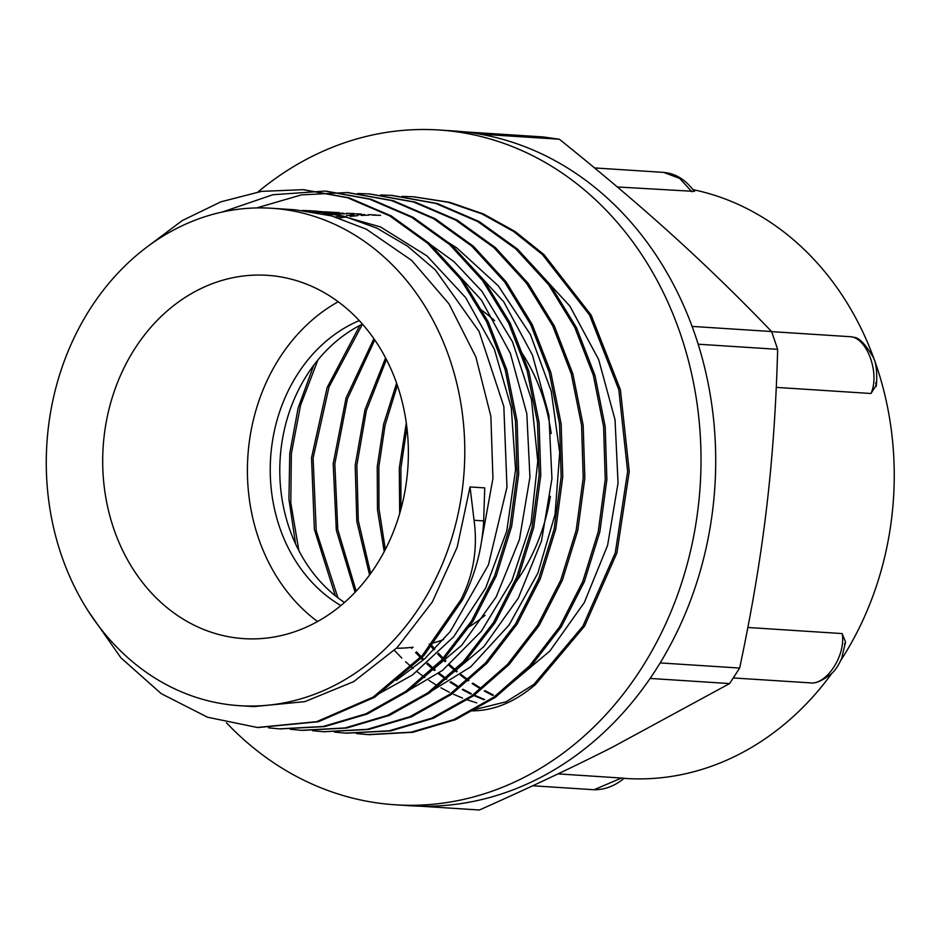 <?xml version="1.0" encoding="UTF-8"?>
<svg xmlns="http://www.w3.org/2000/svg" width="940" height="940" viewBox="0 0 940 940"><rect width="100%" height="100%" fill="white"/><g stroke="black" fill="none" stroke-linecap="round" stroke-linejoin="round"><path stroke-width="1.41" d="M249.511 706.328L253.718 706.61L304.877 701.639L353.722 681.618L397.115 647.625L432.377 601.917L457.181 547.197L470.035 486.944L474.065 520.266C477.849 548.596 473.454 575.092 460.87 599.767L422.365 655.439L373.145 697.092L316.757 721.638L257.325 727.478L207.517 717.22L161.198 693.626L120.884 657.789L88.619 611.658M460.87 599.767L462.492 599.861C475.076 575.327 482.149 549.007 483.677 520.889L484.735 487.895L470.035 486.944M146.934 247.055L182.266 220.559L220.924 201.818L261.625 191.361L303.091 189.68L347.518 197.741L389.583 215.812L427.7 243.296L460.483 279.016L486.603 321.668L505.168 369.62L515.472 420.991L517.071 473.842L510.056 526.153L494.628 575.856L471.434 621.105L441.424 660.162L405.704 691.441L365.742 713.883L323.078 726.502L279.368 728.864L268.605 727.854M222.416 211.993L272.894 194.721L325.123 191.079L369.538 199.151L411.614 217.269L449.755 244.682L482.49 280.449L508.657 323.09L527.211 371.03L537.48 422.424L539.149 475.276L532.075 527.552L516.671 577.301L493.488 622.539L463.432 661.56L427.759 692.909L387.774 715.281L345.098 727.936L301.399 730.309L290.26 729.24M256.62 207.94L301.34 194.909L347.166 192.536L391.592 200.561L433.646 218.679L471.786 246.139L504.557 281.836L530.677 324.523L549.254 372.463L559.535 423.834L561.157 476.697L554.154 528.985L538.691 578.699L515.519 623.96L485.498 662.982L449.778 694.296L409.828 716.738L367.152 729.334L323.442 731.72L312.503 730.697M357.776 193.511L369.209 193.91L413.623 202.018L455.7 220.089L493.829 247.537L526.576 283.293L552.744 325.933L571.273 373.885L581.578 425.268L583.211 478.108L576.149 530.407L560.757 580.144L537.551 625.37L507.518 664.416L471.833 695.741L431.848 718.125L389.184 730.791L345.474 733.13L334.546 732.096M380.512 194.98L391.24 195.379L435.666 203.393L477.72 221.535L515.872 248.959L548.619 284.691L574.751 327.367L593.34 375.295L603.598 426.678L605.243 479.541L598.216 531.817L582.765 581.543L559.617 626.816L529.561 665.814L493.864 697.151L453.903 719.57L411.227 732.166L367.517 734.587L356.319 733.529M402.038 196.366L413.283 196.777L448.169 202.241L481.844 213.85L513.51 231.428L542.427 254.552L589.556 315.018L618.802 389.689L627.626 471.481L615.277 552.826L582.965 626.064L533.897 684.402M462.492 599.873L423.987 655.544L374.766 697.198L318.378 721.744L258.171 727.536M303.69 189.716L349.128 197.846L391.204 215.918L429.322 243.401L462.104 279.11L488.224 321.774L506.778 369.726L517.094 421.096L518.692 473.948L511.677 526.259L496.25 575.962L473.043 621.211L443.034 660.268L407.326 691.546L367.352 713.989L324.7 726.608L280.05 728.9M326.133 191.137L371.147 199.257L413.236 217.375L451.376 244.788L484.112 280.555L510.279 323.196L528.821 371.136L539.102 422.53L540.77 475.37L533.697 527.657L518.281 577.407L495.098 622.633L465.053 661.666L429.369 693.015L389.395 715.387L346.719 728.03L302.433 730.38M347.929 192.583L393.214 200.667L435.267 218.785L473.396 246.245L506.178 281.941L532.287 324.629L550.875 372.557L561.145 423.94L562.766 476.791L555.763 529.091L540.312 578.793L517.141 624.066L487.108 663.088L451.4 694.39L411.45 716.844L368.774 729.44L324.018 731.755M369.913 193.957L415.233 202.124L457.322 220.195L495.439 247.643L528.198 283.398L554.365 326.027L572.883 373.991L583.188 425.373L584.833 478.213L577.771 530.513L562.379 580.25L539.161 625.476L509.128 664.521L473.443 695.847L433.457 718.219L390.793 730.897L346.461 733.188M392.203 195.438L437.276 203.498L479.341 221.64L517.482 249.065L550.229 284.796L576.373 327.473L594.961 375.389L605.207 426.784L606.864 479.647L599.837 531.923L584.386 581.649L561.227 626.921L531.182 665.92L495.474 697.257L455.524 719.676L412.836 732.272L369.126 734.692L357.153 733.529M413.847 196.812L449.778 202.335L483.454 213.956L515.12 231.522L544.048 254.658L591.166 315.123L620.423 389.783L629.248 471.586L616.899 552.932L584.574 626.169L535.518 684.508L533.885 684.391L506.002 701.827L473.995 709.735M380.559 215.331L372.593 215.119M368.668 215.143L361.289 215.413M357.658 215.66L350.162 216.388M346.39 216.87L338.929 218.057M419.534 698.467L470.681 666.871L509.081 624.994L537.868 573.13L555.07 514.415L559.699 452.539L551.275 391.322L530.407 334.522L498.212 285.748L456.746 247.89L444.173 239.853M361.336 214.038L349.974 213.662M346.637 213.686L339.246 213.968M335.427 214.226L328.048 214.966M397.091 697.257L442.552 670.361L481.468 631.104L511.901 580.615L531.112 522.793L537.762 461.152L531.488 399.559L512.512 341.831L482.079 291.494L454.091 261.755L421.99 238.372M336.579 212.499L328.565 212.275M324.523 212.299L317.109 212.569M375.448 695.635L412.531 674.943L453.562 636.885L485.698 587.935L506.766 531.041L515.555 469.777L511.313 407.913L494.381 349.292L465.641 297.58L426.924 255.892L380.5 226.939L329.235 212.358L315.147 211.077M313.032 210.983L306.052 210.83M481.55 541.311L492.936 478.378L490.868 416.349L475.875 356.965L448.991 303.867L411.708 260.427L366.365 229.207L331.573 215.895L295.231 209.796L271.578 208.257A249.229 209.068 -86.3 0 0 47.517 435.478A249.229 209.068 -86.3 0 0 226.035 704.295A249.229 209.068 -86.3 0 0 239.477 705.682A249.229 209.068 -86.3 0 0 464.172 470.435A249.229 209.068 -86.3 0 0 271.578 208.257M471.904 710.887L475.076 710.793C495.744 710.005 515.884 701.24 535.506 684.496M302.374 210.407L309.918 210.748L344.064 216.259L376.905 228.138L407.572 246.186L435.279 269.862L479.083 331.444L503.828 406.48L506.977 487.108L488.424 564.87L450.166 631.645L424.868 658.623L396.328 680.36M313.455 211.923L320.752 211.782M324.77 211.829L339.305 212.628M441.988 257.137L481.433 300.06L510.361 353.393L526.823 413.764L529.937 477.203L519.421 539.607L496.167 596.935L461.611 645.404L418.159 681.958M324.382 214.085L331.796 213.509M335.709 213.333L343.253 213.227M346.602 213.274L353.992 213.603M464.337 258.876L503.699 301.74L532.463 355.073L548.913 415.327L551.945 478.66L541.511 540.958L518.269 598.181L483.853 646.638L440.484 683.157M335.345 216.964L342.748 215.918M346.519 215.507L353.934 214.919M357.47 214.743L364.673 214.602M368.598 214.649L376.035 214.978M530.56 263.224L569.899 306.135L598.627 359.468L615.042 419.745L618.05 483.078L607.593 545.376L584.316 602.564L549.877 651.02L506.496 687.481M406.291 423.012L399.3 468.049L399.688 513.51M396.598 383.168L383.696 424.011L377.245 466.651L377.457 509.68L384.225 551.615M429.134 644.135L433.974 649.916M437.64 654.005L445.09 661.678M448.838 665.238L456.452 671.924M460.341 675.061L468.167 680.889M472.139 683.615L480.234 688.703M484.312 691.041L492.736 695.424M385.588 357.917L365.002 409.652L355.203 465.206L356.812 521.383L369.585 574.963M411.05 647.437L411.92 648.447M415.621 652.595L423.047 660.256M426.807 663.84L434.433 670.537M438.263 673.627L446.101 679.467M450.084 682.193L458.168 687.269M462.327 689.643L470.764 694.025M475.029 696.023L483.971 699.748M373.897 338.706L346.026 398.102L333.183 463.749L336.332 530.266L355.085 592.282M359.891 325.404L327.132 387.527L311.528 457.733L314.371 529.385L335.333 595.76M313.784 365.202L298.144 407.948L289.79 453.151L288.933 499.093L295.595 543.966M406.879 427.571L400.91 468.144L400.945 509.057M397.362 385.365L385.071 425.221L378.855 466.745L378.973 508.611L385.329 549.501M430.414 643.794L434.797 649.07M438.451 653.206L445.877 660.973M449.614 664.58L457.216 671.336M461.094 674.509L468.896 680.395M472.867 683.145L480.939 688.28M485.017 690.63L493.418 695.059M386.434 359.538L366.365 410.58L356.848 465.312L358.293 520.631L370.666 573.471M416.444 651.796L423.858 659.527M427.618 663.147L435.22 669.914M439.039 673.052L446.841 678.962M450.812 681.723L458.861 686.858M462.997 689.255L471.41 693.685M475.663 695.706L484.57 699.466M374.766 339.963L347.412 398.889L334.816 463.855L337.801 529.69L356.166 591.131M394.365 650.363L401.803 658.106M405.575 661.725L413.165 668.469M417.043 671.642L424.856 677.54M428.781 680.278L436.841 685.425M440.942 687.81L449.32 692.251M453.679 694.319L462.562 698.091M467.11 699.783L476.78 702.897M362.476 324.147L329.035 386.939L313.102 458.074L316.204 530.701L337.883 597.758M317.955 359.891L300.541 405.316L291.353 453.691L290.801 502.853L298.885 550.652M662.982 172.349L663.605 172.384C679.655 173.865 688.256 183.829 694.531 191.396L617.322 186.966M663.605 172.384L679.691 178.412L691.922 191.772M876.292 385.165L870.957 393.496L776.275 387.386M771.611 331.632L851.687 336.802C868.043 339.81 879.769 374.261 870.969 393.496M851.687 336.802L854.366 337.495M811.032 682.922L733.259 677.952M747.852 627.485L842.17 633.572C846.094 655.074 826.648 685.072 810.163 682.91M842.17 633.572L845.507 641.902M621.599 777.979L594.057 789.741L532.71 785.769M558.008 773.879L624.219 778.238C614.831 786.005 604.773 789.835 594.033 789.729L593.41 789.682M624.031 778.355L625.746 778.473A296.993 249.147 -86.3 0 0 831.947 673.24M840.842 660.303A296.993 249.147 -86.3 0 0 692.98 189.633M226.47 722.813A338.106 283.633 -86.3 0 0 377.14 802.925A338.106 283.633 -86.3 0 0 395.376 804.805A338.106 283.633 -86.3 0 0 700.183 485.663A338.106 283.633 -86.3 0 0 438.91 129.99A338.106 283.633 -86.3 0 0 258.03 191.936M479.882 134.114A338.106 283.633 -86.3 0 0 463.772 131.812L543.261 136.946A956.732 33.64 -173.2 0 1 559.37 139.238C602.282 173.712 640.246 205.93 673.263 235.881C706.375 265.856 739.145 297.733 771.576 331.526L692.087 326.403A338.106 283.633 -86.3 0 0 479.882 134.114L559.37 139.238M771.576 331.526A956.732 466.875 -116.8 0 1 777.65 349.328C776.135 406.245 772.398 459.531 766.429 509.198C760.554 558.865 751.624 611.823 739.639 668.058L660.15 662.923A338.106 283.633 -86.3 0 0 698.161 344.204L777.65 349.328M739.639 668.058A956.732 433.234 -47.8 0 1 729.605 683.568L612.281 747.288C573.341 766.993 529.044 787.896 479.388 810.01L420.262 806.191M395.376 804.805L410.063 805.756A338.106 283.633 -86.3 0 0 650.116 678.433L729.605 683.568M463.772 131.812A338.106 283.633 -86.3 0 0 453.609 130.942L438.91 129.99M698.161 344.204A338.106 283.633 -86.3 0 0 692.087 326.403M650.116 678.433A338.106 283.633 -86.3 0 0 660.15 662.923M396.504 648.236A182.043 152.703 -86.3 0 0 413.165 647.19M432.776 643.136A182.043 152.703 -86.3 0 0 443.574 639.553M466.757 628.273A182.043 152.703 -86.3 0 0 485.087 615.312M512.888 586.207A182.043 152.703 -86.3 0 0 550.37 496.379M551.181 433.575A182.043 152.703 -86.3 0 0 520.654 351.02M494.593 320.669A182.043 152.703 -86.3 0 0 479.94 308.954M338.2 301.764A182.043 152.703 -86.3 0 0 247.855 456.476A182.043 152.703 -86.3 0 0 317.567 621.516M233.989 637.614A182.043 152.703 -86.3 0 0 243.812 638.636A182.043 152.703 -86.3 0 0 407.925 466.804A182.043 152.703 -86.3 0 0 267.254 275.314A182.043 152.703 -86.3 0 0 103.6 441.271A182.043 152.703 -86.3 0 0 233.989 637.614M359.256 320.587A154.853 129.908 -86.3 0 0 270.614 457.945A154.853 129.908 -86.3 0 0 340.868 605.548M362.44 324.112A154.853 129.908 -86.3 0 0 280.167 458.555A154.853 129.908 -86.3 0 0 344.487 602.47M483.677 520.889L474.065 520.266M472.409 710.616L475.076 710.793M279.356 728.876L280.978 728.982M323.442 731.72L325.052 731.825M345.474 733.141L347.095 733.247M303.091 189.668L304.701 189.774M325.123 191.09L326.744 191.196M347.166 192.512L348.787 192.618M391.24 195.356L392.861 195.461M413.283 196.777L414.893 196.883M875.751 382.686L876.233 385.976C875.892 389.853 878.959 367.54 873.131 357.094C865.446 344.181 859.066 337.601 853.99 337.343M844.449 644.053L845.413 642.572L841.723 658.188C838.609 665.356 835.19 670.525 831.489 673.686C822.535 680.619 815.615 683.709 810.727 682.922M663.84 172.408L594.573 167.931M252.108 706.492L239.477 705.682M317.262 211.206L309.918 210.736"/></g></svg>
